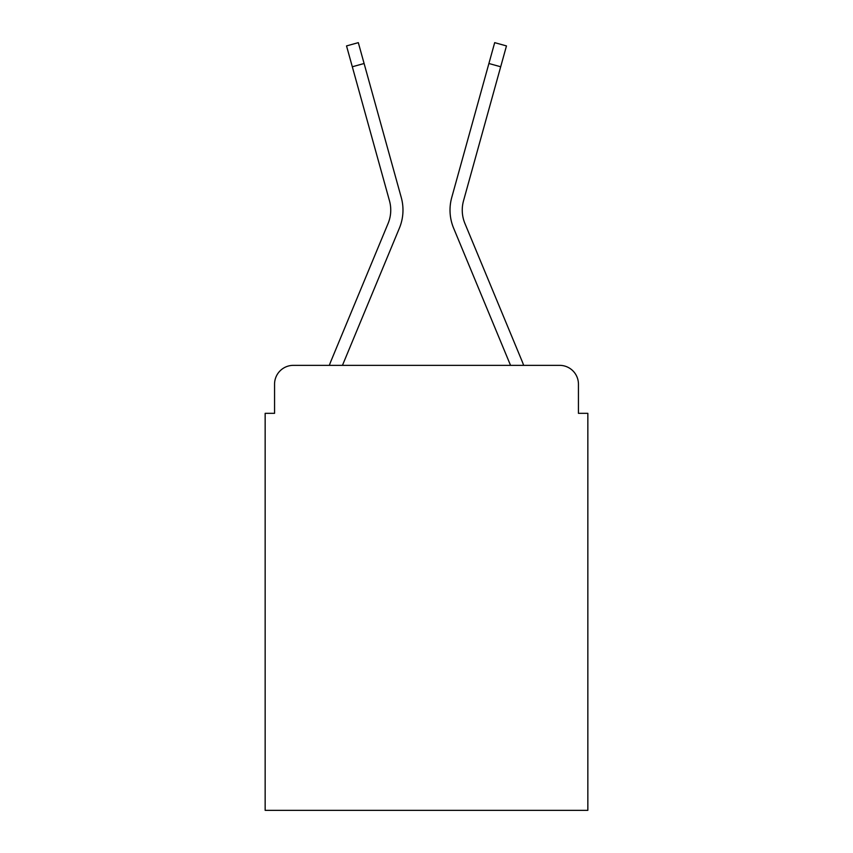 <?xml version="1.0" encoding="UTF-8"?>
<svg xmlns="http://www.w3.org/2000/svg" width="853" height="853" viewBox="0 0 853 853"><rect width="100%" height="100%" fill="white"/><g stroke="black" fill="none" stroke-linecap="round" stroke-linejoin="round"><path stroke-width="1.28" d="M274.559 384.159L274.559 413.332L274.559 384.159A18.819 18.819 0 0 1 293.379 365.351L329.365 365.351A59.273 59.273 -21 0 1 330.825 361.448L388.094 223.454A34.813 34.813 0 0 0 389.48 200.807L346.531 45.923L358.313 42.65L364.103 63.506L352.31 66.769M578.441 413.332L578.441 384.159L578.441 413.332L587.845 413.332L587.845 810.35L265.155 810.35L265.155 413.332L274.559 413.332M578.441 384.159A18.819 18.819 0 0 0 559.621 365.351L293.379 365.351M342.458 365.351L399.385 228.146L342.458 365.351L399.385 228.146L342.458 365.351L399.385 228.146L342.458 365.351L399.385 228.146L342.458 365.351L399.385 228.146L342.458 365.351L399.385 228.146L342.458 365.351L399.385 228.146L342.458 365.351L399.385 228.146L342.458 365.351L399.385 228.146L342.458 365.351L399.385 228.146L342.458 365.351L510.542 365.351L453.615 228.146A47.043 47.043 -159 0 1 451.727 197.544L494.687 42.65L506.469 45.923L500.69 66.769L488.897 63.506M500.69 66.769L463.52 200.807A34.813 34.813 -159 0 0 464.906 223.454A34.813 34.813 -159 0 1 463.52 200.807A34.813 34.813 -159 0 0 464.906 223.454A34.813 34.813 -159 0 1 463.52 200.807A34.813 34.813 -159 0 0 464.906 223.454A34.813 34.813 -159 0 1 463.52 200.807A34.813 34.813 -159 0 0 464.906 223.454A34.813 34.813 -159 0 1 463.52 200.807A34.813 34.813 -159 0 0 464.906 223.454A34.813 34.813 -159 0 1 463.52 200.807A34.813 34.813 -159 0 0 464.906 223.454A34.813 34.813 -159 0 1 463.52 200.807A34.813 34.813 -159 0 0 464.906 223.454A34.813 34.813 -159 0 1 463.52 200.807A34.813 34.813 -159 0 0 464.906 223.454A34.813 34.813 -159 0 1 463.52 200.807A34.813 34.813 -159 0 0 464.906 223.454A34.813 34.813 -159 0 1 463.52 200.807A34.813 34.813 -159 0 0 464.906 223.454A34.813 34.813 -159 0 1 463.52 200.807A34.813 34.813 0 0 0 464.906 223.454L522.175 361.448A59.273 59.273 21 0 1 523.635 365.351L559.621 365.351M330.825 361.448L388.094 223.454A34.813 34.813 159 0 0 389.48 200.807A34.813 34.813 159 0 1 388.094 223.454A34.813 34.813 159 0 0 389.48 200.807A34.813 34.813 159 0 1 388.094 223.454A34.813 34.813 159 0 0 389.48 200.807A34.813 34.813 159 0 1 388.094 223.454A34.813 34.813 159 0 0 389.48 200.807A34.813 34.813 159 0 1 388.094 223.454A34.813 34.813 159 0 0 389.48 200.807A34.813 34.813 159 0 1 388.094 223.454A34.813 34.813 159 0 0 389.48 200.807A34.813 34.813 159 0 1 388.094 223.454A34.813 34.813 159 0 0 389.48 200.807A34.813 34.813 159 0 1 388.094 223.454A34.813 34.813 159 0 0 389.48 200.807A34.813 34.813 159 0 1 388.094 223.454A34.813 34.813 159 0 0 389.48 200.807A34.813 34.813 159 0 1 388.094 223.454A34.813 34.813 159 0 0 389.48 200.807A34.813 34.813 159 0 1 388.094 223.454L330.825 361.448M510.542 365.351L453.615 228.146M399.385 228.146A47.043 47.043 159 0 0 401.273 197.544L364.103 63.506"/></g></svg>
